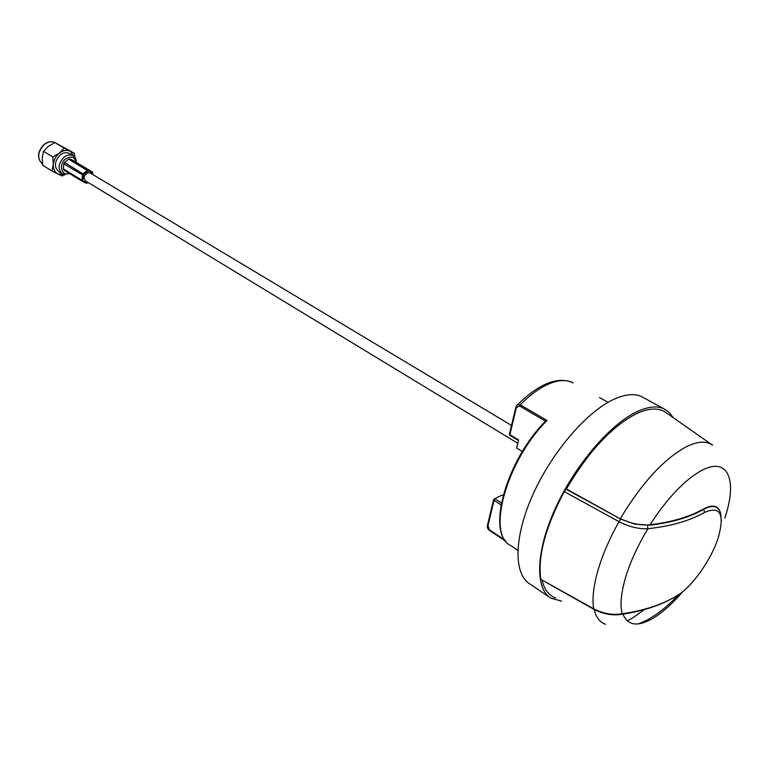 <?xml version="1.0" encoding="UTF-8"?>
<svg xmlns="http://www.w3.org/2000/svg" width="769" height="769" viewBox="0 0 769 769"><rect width="100%" height="100%" fill="white"/><g stroke="black" fill="none" stroke-linecap="round" stroke-linejoin="round"><path stroke-width="1.15" d="M501.33 502.878L495.121 498.87L494.034 500.34L493.583 499.831L494.563 498.696L501.417 495.428M505.925 541.376L489.68 530.591L487.623 524.602M515.98 406.83L516.364 407.676L519.556 405.965L520.219 404.782L517.508 404.696L516.278 406.013M522.382 451.509L516.643 448.01L518.623 439.945L509.866 434.648L516.364 407.676M573.222 382.914L572.694 382.626M519.556 405.965L545.442 421.133L547.047 420.48L520.219 404.782C530.389 394.555 540.223 387.489 549.71 383.568C558.698 379.982 566.234 379.598 572.309 382.404C557.169 376.406 538.906 383.837 517.518 404.696M502.993 495.688L501.936 495.188L494.563 498.696L493.583 499.831L487.527 525.006C487.008 527.409 487.729 529.274 489.68 530.591L505.954 541.414M489.613 530.533L487.584 525.14M608.058 402.322L599.464 397.535M64.875 174.755L62.231 175.928L58.021 174.025C54.714 172.246 53.148 169.084 53.292 164.537L52.821 156.953L59.434 153.06L64.154 148.071L54.83 142.553L74.391 153.242L74.929 157.289M63.827 174.534L58.021 174.025L51.908 170.958L53.292 164.537C53.743 159.923 55.791 156.097 59.434 153.06C63.202 150.291 66.797 149.676 70.229 151.224L74.391 153.242M51.908 170.958L42.679 165.287L42.189 157.77L43.545 151.349L52.821 156.953M64.154 148.071L70.229 151.224L74.487 156.799M43.545 151.349L48.274 146.389L54.83 142.553M69.873 173.727L62.52 173.977C57.531 169.209 58.05 163.586 64.077 157.116C67.23 154.8 70.219 154.329 73.045 155.703L69.277 153.464C66.461 152.089 63.471 152.55 60.318 154.867C54.311 161.317 53.801 166.921 58.79 171.689L62.202 173.784M73.045 155.703L75.67 158.443L76.612 162.567M69.393 173.438C61.539 176.687 58.213 164.249 65.605 158.885C70.988 155.694 74.497 156.828 76.131 162.278M73.776 160.875L69.941 158.952L68.585 159.183L64.49 162.422L63.721 163.855L83.34 175.284L82.946 180.407L82.023 180.273L82.408 175.149L83.187 173.688L87.32 170.401L88.675 170.151L92.424 172.016L92.847 174.563M63.721 163.855L63.366 168.93L63.904 170.093L82.6 181.465L82.023 180.273L63.366 168.93M86.33 183.282L82.6 181.465L83.302 181.128L87.022 182.935L86.33 183.282L88.166 182.522M88.243 182.57L87.676 183.022M87.829 182.782L87.022 182.935M68.585 159.183L87.32 170.401L87.935 171.112L83.811 174.409L64.49 162.422M87.935 171.112L88.752 170.968L88.675 170.151L69.941 158.952M83.34 175.284L83.811 174.409M83.302 181.128L82.946 180.407M92.722 174.486L92.713 173.054M73.651 160.808L92.386 171.996L92.799 173.525M92.463 172.804L88.752 170.968M90.309 173.044L88.214 172.679C84.013 174.948 83.139 177.706 85.57 180.946L517.797 443.29M721.38 521.142L720.697 513.894C718.727 505.877 713.017 504.377 703.568 509.405C689.726 517.287 671.895 522.545 650.065 525.169L635.059 524.17L620.775 519.133L619.007 521.67C609.461 538.704 602.406 555.045 597.859 570.704C593.466 586.228 592.072 598.926 593.678 608.808L593.995 609.356C603.088 613.96 611.989 615.661 620.689 614.479L622.169 613.768C619.92 604.992 621.064 592.861 625.601 577.384C630.359 561.735 637.789 545.509 647.902 528.716C638.558 529.12 628.936 526.775 619.007 521.67L564.235 491.593C545.317 527.524 537.521 556.785 540.828 579.365L593.678 608.808C603.281 613.681 612.778 615.335 622.169 613.768C644.605 610.509 663.195 604.299 677.941 595.129C692.533 586.209 711.229 559.601 718.131 538.108C724.888 514.163 720.38 505.598 704.596 512.404C689.716 520.815 670.818 526.256 647.902 528.716L647.354 524.958L650.007 524.775C671.472 522.238 689.284 516.989 703.443 509.03C713.305 503.82 719.102 505.627 720.832 514.432M682.785 591.611C673.221 602.829 663.897 611.355 654.832 617.209C638.606 627.168 627.975 626.149 622.938 614.152M650.065 525.169L650.007 524.775C667.175 498.331 684.208 480.327 701.097 470.763C728.089 455.854 737.846 480.154 724.783 518.095M711.931 444.742L666.185 412.722C659.187 407.618 649.507 407.83 637.155 413.338C612.345 425.872 588.775 451.067 566.426 488.949L620.775 519.133L566.195 489.228L564.235 491.593M620.977 518.825C629.821 523.103 638.616 525.15 647.354 524.958M712.613 445.222C706.375 440.656 697.531 441.204 686.073 446.866C663.647 459.189 641.759 483.076 620.4 518.517L620.189 518.815M593.899 609.308L540.828 579.365M542.155 580.518C544.385 589.717 548.864 595.542 555.593 597.984M663.791 408.704L641.394 396.516C634.425 393.44 625.63 394.199 615.008 398.784C587.891 410.531 552.69 450.903 533.34 493.631C513.884 536.387 513.327 573.809 529.687 583.815L550.739 598.119C534.724 588.372 535.81 550.854 555.67 507.675C575.404 464.534 610.788 423.508 637.732 411.348C648.277 406.599 656.957 405.715 663.791 408.704L669.097 412.251L673.154 417.596M561.581 601.137L550.739 598.119M502.099 495.198L502.897 495.323M487.959 525.525L494.034 500.34L500.965 504.829M505.022 540.184L489.555 529.908M509.491 433.783L510.02 435.437L518.469 440.55M517.816 550.287L510.52 545.432C486.344 534.253 506.636 460.468 547.047 420.48M599.618 397.573L600.964 398.361M44.535 144.322C48.293 141.592 51.859 141.054 55.253 142.707C51.754 140.996 48.12 141.515 44.323 144.245C37.316 151.551 36.672 158.164 42.401 164.095C36.825 158.251 37.546 151.656 44.535 144.322M83.014 181.263L82.043 180.667M82.696 174.265L83.513 174.755M88.723 170.67L87.82 170.122M704.596 512.404L703.443 509.03M644.335 609.596L633.656 617.324L627.254 620.91M605.539 624.293L605.53 624.293C599.82 622.294 596.033 617.344 594.187 609.461M677.941 595.129L676.537 595.994M718.131 538.108L718.294 537.598M510.02 435.437L509.395 434.158L515.893 407.195L517.508 404.696M510.52 545.432C485.912 533.686 505.752 460.919 545.779 420.883M82.552 181.446L63.904 170.093M92.424 172.016L73.689 160.827M90.175 172.958L511.5 425.43M638.558 623.88L646.412 620.381C657.514 614.421 668.088 605.962 678.123 595.014M621.64 614.344C640.49 611.518 656.553 606.645 669.818 599.714"/></g></svg>
